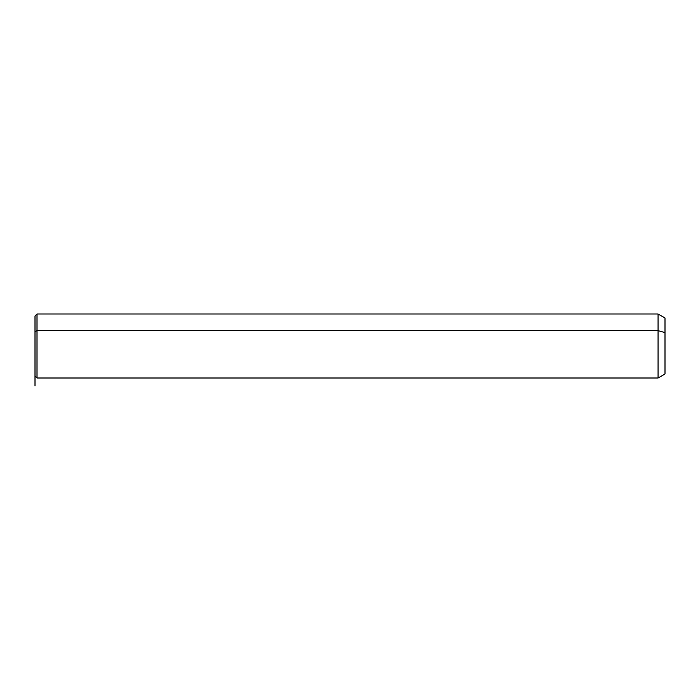 <?xml version="1.0" encoding="UTF-8"?>
<svg xmlns="http://www.w3.org/2000/svg" width="700" height="700" viewBox="0 0 700 700"><rect width="100%" height="100%" fill="white"/><g stroke="black" fill="none" stroke-linecap="round" stroke-linejoin="round"><path stroke-width="1.05" d="M35 331.616L35 315.998L37.004 314.002L658.07 314.002L665 318.001L665 332.579L658.07 330.662L658.07 378L37.004 378L37.004 330.662L658.07 330.662L658.07 314.002L658.07 330.662L37.004 330.662L37.004 378L35 375.996L35 331.616L37.004 330.662L37.004 314.002L37.004 330.662L35 331.616L35 360.386M658.07 330.662L665 332.579L665 374.001L658.07 378L658.07 330.662M665 359.424L665 332.579M35 349.317L35 385.998"/></g></svg>
